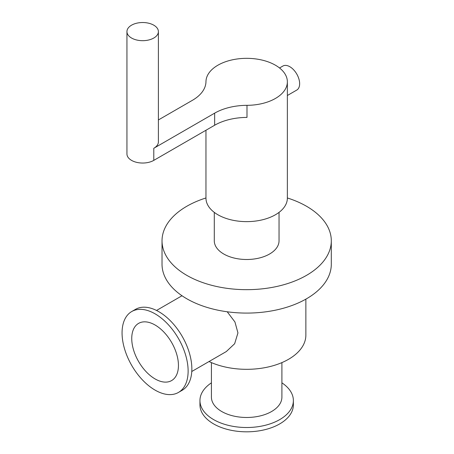 <?xml version="1.0" encoding="UTF-8"?>
<svg xmlns="http://www.w3.org/2000/svg" width="454" height="454" viewBox="0 0 454 454"><rect width="100%" height="100%" fill="white"/><g stroke="black" fill="none" stroke-linecap="round" stroke-linejoin="round"><path stroke-width="0.68" d="M287.365 95.499L296.768 90.068A13.875 8.013 -120 0 0 298.897 78.951A13.875 8.013 -120 0 0 289.834 66.727A13.875 8.013 -120 0 0 282.893 66.04L279.539 67.975M131.547 25.186A15.725 9.08 180 0 1 148.685 23.216A15.725 9.08 180 0 1 158.395 31.604A15.725 9.08 180 0 1 142.669 40.684A15.725 9.08 180 0 1 126.944 31.604A15.725 9.08 180 0 1 131.547 25.186M126.944 31.604L126.944 153.957A15.725 9.08 0 0 0 136.648 162.345A15.725 9.08 0 0 0 153.787 160.376L214.657 125.23A46.251 26.701 180 0 1 246.993 117.41L246.993 105.328A46.251 26.701 0 0 0 214.657 113.148L153.787 148.288L153.787 160.376M158.395 31.604L158.395 141.869A15.725 9.08 180 0 1 153.787 148.288M158.395 119.952L192.422 100.306A46.251 26.701 0 0 0 205.968 81.641A40.701 23.5 180 0 1 246.828 58.333A40.701 23.5 180 0 1 287.365 81.828A40.701 23.5 180 0 1 246.993 105.328M287.365 81.828L287.365 198.137A40.701 23.5 180 0 1 262.242 219.844A40.701 23.5 180 0 1 217.886 214.753A40.701 23.5 180 0 1 205.963 198.137L205.963 130.247M287.365 197.967A84.637 48.862 180 0 1 331.301 240.807L331.301 264.222A84.637 48.862 180 0 1 279.051 309.367A84.637 48.862 180 0 1 186.815 298.772A84.637 48.862 180 0 1 162.027 264.222L162.027 240.807A84.637 48.862 180 0 1 205.963 197.967M331.301 240.807A84.637 48.862 180 0 1 279.051 285.952A84.637 48.862 180 0 1 186.815 275.362A84.637 48.862 180 0 1 162.027 240.807M279.04 212.376L279.04 240.807A32.376 18.693 180 0 1 259.052 258.076A32.376 18.693 180 0 1 223.771 254.024A32.376 18.693 180 0 1 214.288 240.807L214.288 212.376M227.216 311.779L234.939 321.971L237.947 332.918L234.644 343.729L226.313 351.555L191.775 371.497M155.098 378.942A33.023 19.068 60 0 1 133.521 349.847A33.023 19.068 60 0 1 138.583 323.384A33.023 19.068 60 0 1 171.606 342.447A33.023 19.068 60 0 1 171.606 380.577A33.023 19.068 60 0 1 155.098 378.942M155.098 390.122A46.711 26.968 60 0 1 124.578 348.956A46.711 26.968 60 0 1 131.739 311.529A46.711 26.968 60 0 1 178.45 338.497A46.711 26.968 60 0 1 178.45 392.438A46.711 26.968 60 0 1 155.098 390.122M131.739 311.529L135.468 309.373A46.711 26.968 60 0 1 182.179 336.346A46.711 26.968 60 0 1 182.179 390.281L178.45 392.438M281.906 362.604L281.906 397.136A35.242 20.345 180 0 1 260.153 415.932A35.242 20.345 180 0 1 221.745 411.523A35.242 20.345 180 0 1 211.422 397.136L211.422 362.604M281.906 382.841A46.711 26.968 180 0 1 293.375 400.547A46.711 26.968 180 0 1 264.54 425.46A46.711 26.968 180 0 1 213.635 419.615A46.711 26.968 180 0 1 199.953 400.547A46.711 26.968 180 0 1 211.422 382.841M293.375 400.547L293.375 404.849A46.711 26.968 180 0 1 264.54 429.768A46.711 26.968 180 0 1 213.635 423.917A46.711 26.968 180 0 1 199.953 404.849L199.953 400.547M305.865 299.146L305.865 335.137A59.202 34.181 180 0 1 271.935 366.049A59.202 34.181 180 0 1 209.044 361.532M214.657 113.148L214.657 125.23M156.534 310.457L182.003 295.753"/></g></svg>
